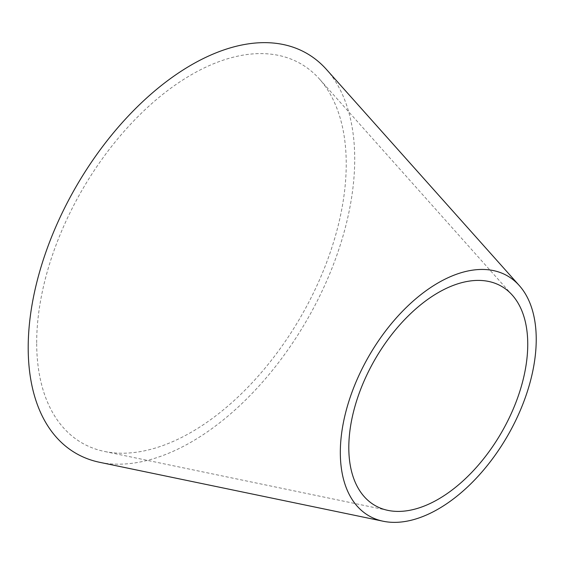 <?xml version="1.0" encoding="UTF-8"?>
<svg xmlns="http://www.w3.org/2000/svg" width="564" height="564" viewBox="0 0 564 564"><rect width="100%" height="100%" fill="white"/><g stroke="black" fill="none" stroke-linecap="round" stroke-linejoin="round"><path stroke-width="0.42" stroke-dasharray="2.82 2.11" d="M326.457 69.457A230.887 133.301 -60 0 1 306.901 320.063A230.887 133.301 -60 0 1 99.652 462.304M36.681 342.771A218.888 126.371 -60 0 1 145.928 108.887A218.888 126.371 -60 0 1 319.443 79.016A218.888 126.371 -60 0 1 300.901 316.594A218.888 126.371 -60 0 1 104.425 451.447A218.888 126.371 -60 0 1 36.681 342.771M512.26 295.099L319.443 79.016M387.969 510.385L104.425 451.447"/><path stroke-width="0.85" d="M383.196 521.242L99.652 462.304A230.887 133.301 -60 0 1 28.2 347.671A230.887 133.301 -60 0 1 143.432 100.963A230.887 133.301 -60 0 1 326.457 69.457L519.275 285.539A138.532 79.982 -60 0 1 507.544 435.901A138.532 79.982 -60 0 1 383.196 521.242A138.532 79.982 -60 0 1 340.325 452.462A138.532 79.982 -60 0 1 409.457 304.44A138.532 79.982 -60 0 1 519.275 285.539M348.806 447.562A126.533 73.052 -60 0 1 411.96 312.364A126.533 73.052 -60 0 1 512.26 295.099A126.533 73.052 -60 0 1 501.544 432.433A126.533 73.052 -60 0 1 387.969 510.385A126.533 73.052 -60 0 1 348.806 447.562"/></g></svg>
